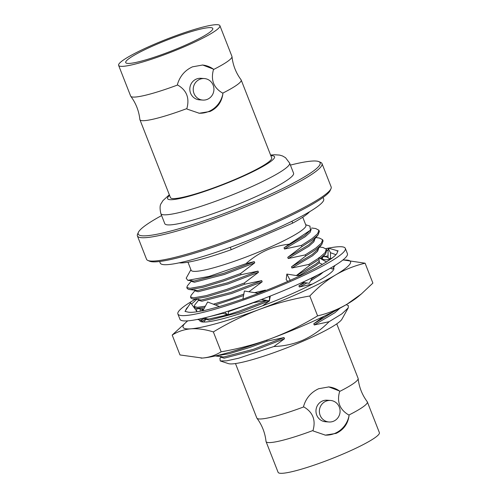 <?xml version="1.0" encoding="UTF-8"?>
<svg xmlns="http://www.w3.org/2000/svg" width="498" height="498" viewBox="0 0 498 498"><rect width="100%" height="100%" fill="white"/><g stroke="black" fill="none" stroke-linecap="round" stroke-linejoin="round"><path stroke-width="0.75" d="M323.059 197.438L323.694 199.051A87.766 11.056 158.6 0 1 323.501 200.706A87.766 11.056 158.6 0 1 240.54 243.485A87.766 11.056 158.6 0 1 160.256 263.1L159.628 261.487M333.542 267.762A71.98 9.064 158.6 0 1 333.716 269.48A71.98 9.064 158.6 0 1 333.679 269.555A71.98 9.064 158.6 0 1 269.91 302.983A71.98 9.064 158.6 0 1 200.756 321.584A71.98 9.064 158.6 0 1 199.729 320.077M203.377 318.403L201.783 320.183L201.684 321.857M187.74 320.849A89.926 11.323 -21.4 0 0 186.906 321.534A89.926 11.323 -21.4 0 0 183.283 325.574A89.926 11.323 -21.4 0 0 190.946 328.817C197.793 328.375 205.263 329.408 213.356 331.923L221.149 351.806C238.654 348.787 255.337 344.361 271.205 338.522A89.926 11.323 158.6 0 1 202.4 358.056A89.926 11.323 158.6 0 1 201.248 358.124A89.926 11.323 158.6 0 1 201.043 358.137M186.906 321.534L172.196 335.061C177.904 331.494 184.154 329.415 190.946 328.817A89.926 11.323 -21.4 0 0 259.751 309.283C275.761 303.406 292.444 298.981 309.806 295.999L317.6 315.881C328.157 313.391 337.98 309.482 347.081 304.166A89.926 11.323 158.6 0 1 271.205 338.522C287.004 332.564 302.467 325.02 317.6 315.881M201.765 320.214L203.85 318.465M205.643 318.714L201.777 321.876M361.386 293.926L358.18 296.621A89.926 11.323 158.6 0 1 347.081 304.166L361.386 293.926L372.89 283.094L365.102 263.212L343.801 260.031M172.196 335.061L179.99 354.95L202.4 358.056C209.129 357.477 215.379 355.398 221.149 351.806M213.356 331.923C228.314 322.872 243.783 315.321 259.751 309.283A89.926 11.323 -21.4 0 0 335.621 274.927C344.809 269.574 354.638 265.664 365.102 263.212M309.806 295.999C317.886 287.458 326.489 280.436 335.621 274.927A89.926 11.323 -21.4 0 0 343.844 260.031A89.926 11.323 -21.4 0 0 342.767 260.099M328.325 248.147A89.926 11.323 158.6 0 1 345.332 248.359L347.417 253.675A89.926 11.323 158.6 0 1 347.218 255.374A89.926 11.323 158.6 0 1 262.222 299.198A89.926 11.323 158.6 0 1 179.965 319.299L177.879 313.983A89.926 11.323 158.6 0 1 178.079 312.283A89.926 11.323 158.6 0 1 195.185 299.31M325.966 248.62A89.926 11.323 158.6 0 1 328.082 248.191M345.332 248.359A89.926 11.323 158.6 0 1 345.139 250.058A89.926 11.323 158.6 0 1 260.137 293.882A89.926 11.323 158.6 0 1 177.879 313.983M328.02 257.254L328.089 248.079L338.204 250.942L337.196 251.309A81.292 10.24 158.6 0 1 337.295 251.509A81.292 10.24 158.6 0 1 337.121 253.046A81.292 10.24 158.6 0 1 331.45 258.562A81.292 10.24 158.6 0 1 331.126 258.798L325.916 262.241A81.292 10.24 158.6 0 1 300.823 275.481A81.292 10.24 158.6 0 1 300.12 275.811L290.066 280.399A81.292 10.24 158.6 0 1 255.219 294.573A81.292 10.24 158.6 0 1 254.403 294.878L242.924 299.155L244.381 291L243.348 296.783M326.844 250.482A81.292 10.24 158.6 0 1 328.07 250.32M241.841 299.379L242.956 298.974A81.292 10.24 158.6 0 1 212.055 308.542A81.292 10.24 158.6 0 1 211.438 308.704L202.717 310.97L207.635 301.993L219.45 306.519M202.86 310.708A81.292 10.24 158.6 0 1 187.821 312.059A81.292 10.24 158.6 0 1 187.634 312.016L185.007 311.399L190.659 302.852L197.09 311.754M185.835 310.148A81.292 10.24 158.6 0 1 187.989 306.886M191.767 303.78L191.481 303.992A81.292 10.24 158.6 0 1 191.767 303.78A81.292 10.24 158.6 0 1 192.091 303.543L196.573 299.503M324.011 256.632A81.292 10.24 158.6 0 1 328.033 255.928M255.219 294.573L256.289 294.175M300.823 275.481L301.931 274.958L297.057 275.662L286.848 274.074L286.169 279.727L287.85 281.376M328.089 248.079L330.498 252.729L335.951 254.696M330.498 252.729L330.46 258.91M330.435 268.161L332.564 269.163L335.011 265.428M332.695 257.653C326.738 261.182 323.93 259.645 319.585 258.039L318.82 257.678L319.473 262.988L322.374 264.357M326.657 262.054L318.82 257.678M302.597 282.279L309.246 283.312L312.458 277.61M290.266 280.467L286.848 274.074M261.35 299.528L269.387 300.854L269.561 296.347M269.387 300.854L270.321 296.049M258.53 293.328L244.381 291M222.114 313.03L228.202 315.085L224.567 312.283M228.202 315.085L228.52 311.045M200.943 318.683L201.429 320.569L197.457 319.417M196.523 310.976L196.99 308.542M198.584 300.232L198.671 299.79M200.476 309.021L200.053 311.262M289.618 163.095L293.571 173.192A69.16 8.709 158.6 0 1 293.422 174.499A69.16 8.709 158.6 0 1 228.047 208.201A69.16 8.709 158.6 0 1 164.788 223.658L160.829 213.561A69.16 8.709 -21.4 0 0 224.094 198.104A69.16 8.709 -21.4 0 0 289.463 164.396A69.16 8.709 -21.4 0 0 289.618 163.095L285.528 157.692L282.528 155.967L279.552 155.077L274.33 154.747L270.601 155.071M219.898 25.678L231.937 56.405A54.388 6.848 158.6 0 1 231.993 56.641A54.388 6.848 158.6 0 1 213.48 69.546C210.586 80.078 213.667 87.941 222.724 93.145A54.388 6.848 -21.4 0 0 241.188 80.004L271.715 157.903A54.388 6.848 158.6 0 1 271.597 158.93A54.388 6.848 158.6 0 1 236.419 178.85A54.388 6.848 158.6 0 1 170.441 197.594L139.907 119.688A54.388 6.848 -21.4 0 0 186.856 108.595C189.75 98.062 186.669 90.2 177.612 85.002A54.388 6.848 158.6 0 1 130.781 96.307A54.388 6.848 158.6 0 1 130.663 96.095L118.617 65.369A54.388 6.848 -21.4 0 0 184.596 46.625A54.388 6.848 -21.4 0 0 219.898 25.678A54.388 6.848 -21.4 0 0 153.919 44.422A54.388 6.848 -21.4 0 0 118.617 65.369M182.449 46.47A46.762 5.889 -21.4 0 0 212.795 28.461A46.762 5.889 -21.4 0 0 156.067 44.577A46.762 5.889 -21.4 0 0 125.72 62.586A46.762 5.889 -21.4 0 0 182.449 46.47M202.306 64.995A24.172 23.188 -85.9 0 1 213.293 69.066L202.692 65.02L192.514 66.825C184.92 70.28 179.89 76.182 177.419 84.517L177.612 85.002M130.781 96.307C135.904 103.198 138.93 110.917 139.851 119.458A54.388 6.848 -21.4 0 0 139.907 119.688M241.188 80.004A54.388 6.848 -21.4 0 0 241.069 79.792C235.946 72.895 232.921 65.182 231.993 56.641M202.804 100.079L199.393 99.837A10.794 10.352 -85.9 0 1 189.943 90.81A10.794 10.352 -85.9 0 1 196.262 79.101A10.794 10.352 -85.9 0 1 200.943 78.311L204.348 78.553A10.794 10.352 94.1 0 0 199.673 79.35A10.794 10.352 94.1 0 0 193.349 91.059A10.794 10.352 94.1 0 0 202.804 100.079A10.794 10.352 94.1 0 0 207.485 99.283A10.794 10.352 94.1 0 0 213.804 87.573A10.794 10.352 94.1 0 0 204.348 78.553M198.82 113.208A24.172 23.188 94.1 0 0 208.917 111.396A24.172 23.188 94.1 0 0 222.917 93.63L222.724 93.145M213.48 69.546L213.293 69.066M186.856 108.595L187.049 109.081L199.231 113.239L210.013 111.477C217.414 108.004 221.716 102.053 222.917 93.63M161.613 215.572A97.695 12.307 -21.4 0 0 138.388 232.329A97.695 12.307 -21.4 0 0 257.572 200.047A97.695 12.307 -21.4 0 0 318.832 161.613A97.695 12.307 -21.4 0 0 290.402 165.099M318.832 161.613L320.675 162.398A99.133 12.487 158.6 0 1 322.001 163.581A99.133 12.487 158.6 0 1 258.512 201.397A99.133 12.487 158.6 0 1 137.398 235.928A99.133 12.487 158.6 0 1 137.573 234.16L138.388 232.329M137.398 235.928L146.549 259.271A99.133 12.487 -21.4 0 0 147.875 260.454A99.133 12.487 -21.4 0 0 267.656 224.741A99.133 12.487 -21.4 0 0 330.983 188.698A99.133 12.487 -21.4 0 0 331.151 186.931L322.001 163.581M330.983 188.698L330.168 190.529A97.695 12.307 158.6 0 1 267.762 226.048A97.695 12.307 158.6 0 1 149.717 261.245L147.875 260.454M179.193 262.832A71.942 9.064 -21.4 0 0 231.234 249.685L292.7 223.11A71.942 9.064 -21.4 0 0 309.619 211.718M292.7 223.11L291.959 221.23M230.3 247.307L231.234 249.685M187.97 262.191L191.126 270.252A61.634 7.763 -21.4 0 0 266.424 248.782A61.634 7.763 -21.4 0 0 305.903 225.27L302.74 217.215M309.881 226.092L310.484 230.138L289.288 244.176C281.563 245.004 274.217 246.902 267.252 249.878C259.576 253.258 252.474 257.858 245.944 263.691L209.129 276.402L187.796 280.337L186.184 278.189L190.915 269.698M311.611 227.984L315.67 228.538L318.907 230.213L317.649 233.686L312.072 238.617L301.446 245.427L284.495 249.031L284.028 247.842L289.288 244.176M284.028 247.842L304.658 235.598L310.484 230.138M284.495 249.031L305.125 236.78L310.167 232.273L311.262 229.005M315.906 237.552L319.392 238.032L322.623 239.706L321.366 243.18L315.794 248.104L305.168 254.92L288.218 258.524L287.751 257.335L301.913 246.616L301.446 245.427M301.913 246.616L312.539 239.799L318.104 234.875L319.367 231.402L318.907 230.213M287.751 257.335L308.38 245.091L313.367 240.646L318.104 234.875M187.796 280.337L193.959 281.053L223.839 273.309L254.273 261.624L254.739 262.813L240.578 273.533L222.886 279.944L202.524 286.12L189.906 288.354L186.806 287.458L187.416 285.79L191.413 280.922M245.944 263.691L254.273 261.624M288.218 258.524L308.847 246.273L313.858 241.804L315.029 238.623M191.157 280.274L191.624 281.463L194.425 282.242L224.305 274.498L254.739 262.813M240.578 273.533L241.044 274.715L257.995 271.117L258.456 272.306L244.3 283.02L226.609 289.438L206.247 295.613L193.629 297.848L190.522 296.951L191.132 295.283L195.129 290.415M318.869 258.064L308.885 264.413L291.934 268.011L291.473 266.828L305.629 256.109L305.168 254.92M305.629 256.109L316.261 249.293L321.826 244.369L323.09 240.889M186.806 287.458L187.267 288.647L188.879 289.463L190.373 289.543L202.991 287.309L223.353 281.127L241.044 274.715M291.473 266.828L312.103 254.584L317.089 250.139L321.826 244.369M188.879 289.463L197.681 290.546L227.555 282.802L257.995 271.117M291.934 268.011L312.563 255.767L317.581 251.297L318.751 248.116M194.88 289.768L195.347 290.957L198.142 291.735L228.022 283.991L258.456 272.306M319.629 247.045L323.115 247.525L326.346 249.199L325.088 252.667L319.174 257.846M244.3 283.02L244.761 284.209L261.711 280.611L262.178 281.8L248.932 291.747M296.341 275.55L309.351 265.602L308.885 264.413M309.351 265.602L319.044 259.458M320.463 258.431L325.549 253.862L326.812 250.382L326.346 249.199M190.522 296.951L190.989 298.14L192.602 298.956L194.089 299.037L206.714 296.802L227.076 290.62L244.761 284.209M296.603 275.587L315.819 264.077L319.262 261.257M192.602 298.956L201.397 300.039L231.277 292.295L261.711 280.611M299.024 275.736L316.286 265.26L319.442 262.707M322.355 259.116L322.474 257.609M198.596 299.261L199.063 300.45L201.864 301.222L231.744 293.484L262.178 281.8M243.771 294.125L230.331 298.931L213.387 304.197M205.332 306.202L197.345 307.341L194.245 306.444L194.855 304.776L198.851 299.908M323.351 256.538L326.831 257.018L330.155 259.028M194.245 306.444L194.712 307.627L196.324 308.449L204.541 307.652M215.373 304.957L243.485 295.594M312.476 284.016L299.373 286.997L298.912 285.815L303.736 282.459M298.912 285.815L304.888 282.634M311.891 278.612L317.033 275.338M257.883 293.222L265.434 290.104L265.627 290.595M254.565 292.675L265.434 290.104M299.373 286.997L306.924 282.951M310.652 280.816L320.009 274.753L323.246 272.126M202.319 308.754L203.084 310.298M333.511 267.719L333.897 268.876M252.119 302.971L266.368 300.356M205.344 317.656L223.148 313.261M228.476 311.599L252.206 303.195M202.642 318.303L208.843 319.025L227.63 314.861M228.233 314.68L238.716 311.281L267.065 300.468M206.041 318.247L206.502 319.436L209.303 320.208L239.183 312.47L269.617 300.78L262.539 305.809M269.474 300.412L269.617 300.78M266.698 340.184L267.084 341.161L284.034 337.563L284.501 338.752L273.912 346.521C283.997 346.172 293.583 344.093 302.678 340.277C312.402 335.926 321.204 329.732 329.097 321.696L314.257 324.97L313.79 323.781L324.086 316.242M313.79 323.781L336.094 310.248M314.257 324.97L334.886 312.725L339.941 308.2M329.097 321.696L341.821 313.896L348.214 307.92L348.37 305.666L346.284 304.633M251.428 345.537L230.387 352.092M215.267 355.952L229.03 353.754L249.392 347.579L267.084 341.161M348.214 307.92L344.299 314.923M214.924 355.914L223.72 356.991L253.6 349.254L284.034 337.563M220.919 356.219L221.386 357.402L224.187 358.18L254.061 350.436L284.501 338.752M221.174 356.861L219.948 358.355L220.228 360.932L226.609 360.851L238.642 358.205L273.912 346.521M344.199 315.116L341.939 319.174A61.634 7.763 158.6 0 1 302.697 341.329A61.634 7.763 158.6 0 1 228.489 363.633L220.222 360.938M235.479 363.552L256.812 417.996A54.388 6.848 -21.4 0 0 256.931 418.208A54.388 6.848 -21.4 0 0 303.761 406.903L303.575 406.418C305.934 398.219 310.964 392.318 318.67 388.726L328.842 386.921L339.443 390.967L339.636 391.453A54.388 6.848 -21.4 0 0 358.149 378.542A54.388 6.848 -21.4 0 0 358.093 378.312L336.754 323.862M303.761 406.903C312.887 412.195 315.969 420.057 313.012 430.496A54.388 6.848 158.6 0 1 266.063 441.595A54.388 6.848 158.6 0 1 266.007 441.359C265.079 432.818 262.054 425.105 256.931 418.208M330.504 400.454L327.093 400.211A10.794 10.352 94.1 0 0 322.418 401.008A10.794 10.352 94.1 0 0 316.093 412.718A10.794 10.352 94.1 0 0 325.549 421.738L328.96 421.98A10.794 10.352 -85.9 0 1 319.504 412.96A10.794 10.352 -85.9 0 1 325.823 401.251A10.794 10.352 -85.9 0 1 330.504 400.454A10.794 10.352 -85.9 0 1 339.96 409.481A10.794 10.352 -85.9 0 1 333.635 421.19A10.794 10.352 -85.9 0 1 328.96 421.98M324.982 435.109A24.172 23.188 94.1 0 0 349.067 415.531C347.959 423.823 343.657 429.774 336.169 433.378L325.381 435.14L313.198 430.982L313.012 430.496M358.149 378.542C359.07 387.083 362.096 394.802 367.219 401.693A54.388 6.848 158.6 0 1 367.337 401.905A54.388 6.848 158.6 0 1 348.88 415.046L349.067 415.531M348.88 415.046C339.754 409.761 336.673 401.892 339.636 391.453M328.487 386.902A24.172 23.188 -85.9 0 1 339.443 390.967M266.063 441.595L278.102 472.322A54.388 6.848 -21.4 0 0 344.081 453.578A54.388 6.848 -21.4 0 0 379.383 432.631L367.337 401.905M169.569 195.378A57.438 7.233 -21.4 0 0 167.702 197.569A57.438 7.233 -21.4 0 0 216.543 187.167A57.438 7.233 -21.4 0 0 274.41 157.822A57.438 7.233 -21.4 0 0 270.844 155.687M169.326 194.762L162.927 200.632L161.284 203.321C159.858 205.02 159.709 208.432 160.829 213.561M305.685 224.723L310.08 226.154M323.09 240.895L322.623 239.706M321.471 258.823L325.549 253.862M330.193 259.016L330.068 258.692M203.719 309.463L196.324 308.449M201.223 311.038L202.574 309.395M203.701 322.044L206.29 318.888"/></g></svg>
